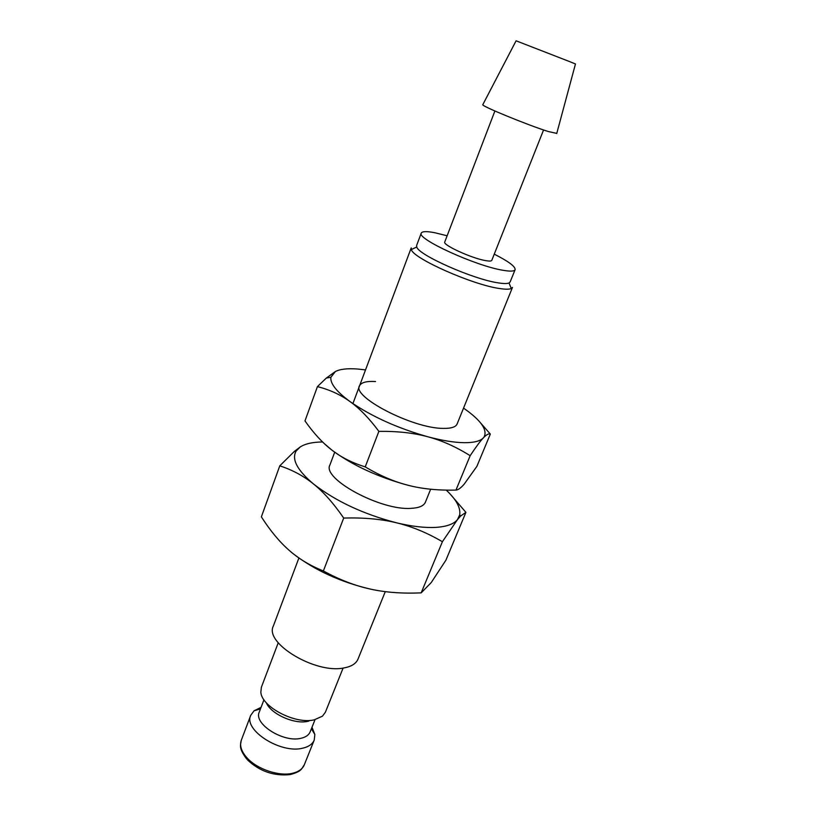 <?xml version="1.0" encoding="UTF-8"?>
<svg xmlns="http://www.w3.org/2000/svg" width="816" height="816" viewBox="0 0 816 816"><rect width="100%" height="100%" fill="white"/><g stroke="black" fill="none" stroke-linecap="round" stroke-linejoin="round"><path stroke-width="1.22" d="M278.225 642.773L261.385 687.235L260.845 692.131C261.436 706.86 295.3 724.588 314.242 719.834L322.483 716.162L325.4 712.195L343.097 668.069M266.332 702.78C270.841 714 294.423 724.588 307.795 721.334L308.887 721.079M263.966 699.761L259.284 712.042C253.327 723.823 283.489 742.978 301.084 738.266C305.806 737.174 308.825 735.043 310.151 731.87L315.027 719.661M261.069 707.37L254.041 710.807L250.736 715.336C243.229 730.147 280.99 754.198 302.971 748.119C308.815 746.722 312.559 744.039 314.221 740.081L314.854 734.512L312.008 727.229M385.274 591.641L358 659.104C356.082 663.643 351.4 666.59 343.934 667.937C315.506 674.108 264.221 643.161 273.319 626.096L298.891 558.011M322.575 441.976C312.732 442.068 305.296 443.72 300.257 446.933L294.443 451.33L279.776 465.834C292.383 469.924 303.654 476.003 313.589 484.051C323.513 491.987 333.55 503.319 343.699 518.048C363.732 517.487 381.368 519.078 396.617 522.832C411.917 526.514 427.176 532.807 442.394 541.722L457.46 519.619L460.622 516.018L465.916 512.356L449.84 493.69M300.257 446.933L296.075 451.115C291.455 459.357 297.289 470.332 313.589 484.051C335.876 501.299 363.548 514.223 396.617 522.832C411.886 526.463 424.983 527.983 435.907 527.381C446.638 526.667 453.818 524.076 457.46 519.619L459.694 514.906C460.785 507.797 456.297 499.535 446.23 490.11M465.916 512.356L445.913 560.184L431.246 582.542L421.168 592.865C402.237 593.691 385.234 592.416 370.158 589.04C355.072 585.766 339.476 579.737 323.371 570.965C309.917 565.559 298.452 558.634 288.986 550.188C279.449 541.804 270.239 530.696 261.375 516.854L279.776 465.834M482.858 104.581L482.776 104.723C481.338 106.049 528.176 125.256 548.179 131.488L556.767 133.396M482.776 104.723L516.089 40.81L568.895 61.322L575.464 63.964L556.726 133.549M494.894 110.986L444.751 241.995C442.313 244.861 471.842 258.376 485.581 260.61C489.335 261.283 491.405 261.191 491.803 260.335L543.568 129.968M447.127 235.783L435.091 232.795C426.809 231.163 422.198 231.265 421.27 233.09L416.619 245.473L416.752 246.993C418.343 254.98 473.27 279.327 498.148 282.856C503.554 283.733 507.185 283.764 509.021 282.968L510.153 281.938L515.11 269.678C515.498 266.567 508.541 261.395 494.251 254.153M421.27 233.09C416.099 238.67 475.993 266.098 503.186 270.31C510.377 271.544 514.355 271.33 515.11 269.678M352.9 403.604L411.203 247.931L411.325 249.553C412.814 258.284 472.556 284.845 499.535 288.517C505.39 289.435 509.306 289.435 511.285 288.527L512.479 287.416L457.103 423.994M430.654 489.223L425.401 502.187C423.82 505.889 419.057 507.94 411.131 508.348C380.888 510.816 321.657 478.666 329.929 464.957L334.703 452.197M294.015 554.36C315.323 570.476 340.7 582.043 370.158 589.04M323.371 570.965L343.699 518.048M421.168 592.865L442.394 541.722M375.523 381.541C366.863 381.011 361.59 382.327 359.723 385.468C350.605 396.25 412.682 428.594 443.292 428.39C451.595 428.533 456.256 426.911 457.266 423.504M365.527 369.903L357.388 369.005C347.432 368.261 340.099 369.107 335.376 371.535L326.329 378.063L317.424 386.621C329.582 389.681 340.435 394.658 349.982 401.554C359.519 408.357 369.158 418.292 378.879 431.358C397.443 431.134 413.773 432.939 427.87 436.784C442.017 440.569 456.113 446.872 470.159 455.695C475.891 447.035 480.277 441.109 483.327 437.927L484.123 437.111C486.805 434.449 488.866 433.439 490.324 434.071L480.685 423.045M335.376 371.535L330.857 377.298C330.143 383.54 336.518 391.629 349.982 401.554C371.331 416.364 397.29 428.114 427.87 436.784C441.986 440.538 454.022 442.507 463.978 442.69C473.749 442.782 480.196 441.191 483.327 437.927L484.051 437.029C487.744 429.869 480.91 420.23 463.539 408.112M490.324 434.071L476.921 466.303L464.151 484.194C460.877 487.988 458.153 489.957 455.971 490.09C438.304 490.518 422.484 488.957 408.49 485.377C394.495 481.889 380.072 475.728 365.221 466.885C352.186 462.866 341.068 457.256 331.857 450.075C352.645 465.426 378.185 477.197 408.49 485.377M324.115 443.455L331.857 450.075C322.585 442.945 313.619 433.225 304.98 420.903L317.424 386.621M365.221 466.885L378.879 431.358M455.971 490.09L470.159 455.695M246.758 759.104C238.496 748.119 240.475 745.508 241.301 740.224C239.455 745.579 241.332 751.434 246.932 757.778C257.091 769.315 279.541 776.781 292.985 773.16C298.829 771.65 302.603 768.866 304.307 764.796L314.221 740.081M311.396 728.759L314.854 734.512M247.544 759.971C259.774 771.406 274.003 776.281 290.231 774.588C302.063 771.253 301.247 769.08 304.307 764.796M509.021 282.968L511.285 288.527M416.752 246.993L411.325 249.553M296.075 451.115L294.443 451.33M459.694 514.906L460.622 516.018M241.301 740.224L250.736 715.336M260.477 708.91L254.041 710.807M330.857 377.298L326.329 378.063"/></g></svg>
